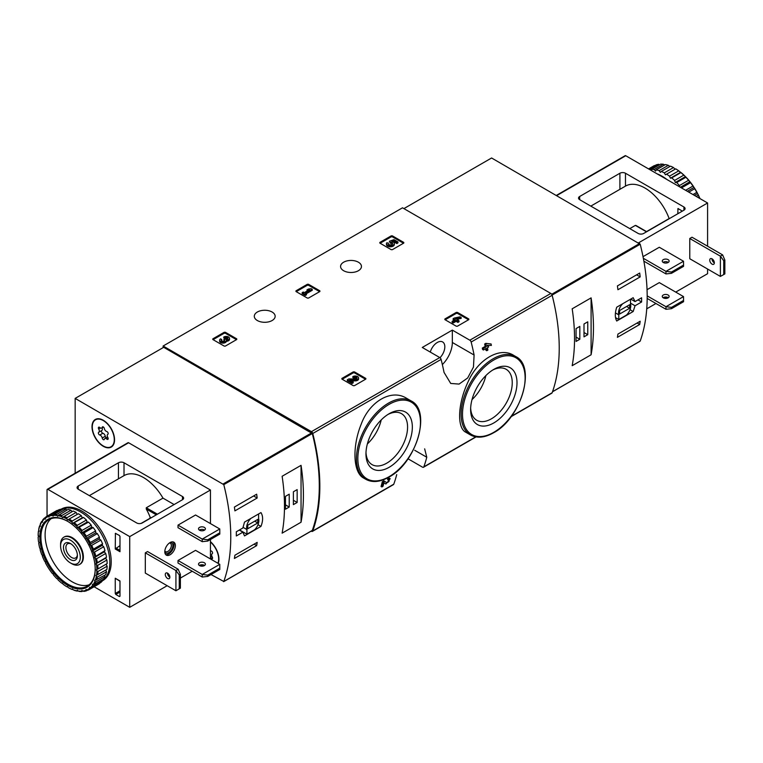 <?xml version="1.0" encoding="UTF-8"?>
<svg xmlns="http://www.w3.org/2000/svg" width="763" height="763" viewBox="0 0 763 763"><rect width="100%" height="100%" fill="white"/><g stroke="black" fill="none" stroke-linecap="round" stroke-linejoin="round"><path stroke-width="1.14" d="M408.024 458.792L422.511 467.166A1.965 1.135 -120 0 0 423.503 467.261A1.965 1.135 -120 0 0 423.827 466.842A183.053 105.685 -120 0 0 426.775 457.247L424.657 448.835M311.17 531.124L311.447 531.286A1.965 1.135 -120 0 0 312.439 531.382A1.965 1.135 -120 0 0 312.763 530.962A183.053 105.685 -120 0 0 312.763 433.489A1.965 1.135 -120 0 0 311.447 431.648L163.129 346.011L402.511 207.803L550.838 293.44A1.965 1.135 -120 0 1 552.154 295.281A183.053 105.685 -120 0 1 552.154 392.754A1.965 1.135 -120 0 1 551.821 393.174L511.038 416.722M406.412 398.2C391.467 388.71 369.511 401.338 361.176 424.247C352.048 446.613 353.059 472.726 363.617 478.039L365.82 479.317A45.275 26.133 -60 0 1 365.82 427.042A45.275 26.133 -60 0 1 411.095 400.899L406.412 398.2M383.951 482.779L385.086 483.523M381.881 486.947A183.053 105.685 60 0 0 383.15 482.187L382.32 481.711A183.053 105.685 60 0 1 381.042 486.47L381.881 486.947L382.988 486.308A183.053 105.685 -120 0 0 383.97 482.721L385.916 484.009L390.208 478.716L389.378 478.229M382.32 481.711L383.846 480.824L386.936 482.779C389.264 481.577 389.759 480.68 388.424 480.099L387.594 479.622A183.053 105.685 60 0 0 387.871 478.496L389.378 478.239M485.649 348.729A183.053 105.685 60 0 1 485.936 350.236L486.775 350.722L487.881 350.074A183.053 105.685 -120 0 0 487.423 347.699L488.606 347.012A183.053 105.685 -120 0 0 488.31 345.563L487.919 345.334M483.456 349.988A183.053 105.685 60 0 0 483.16 348.538L482.321 348.062A183.053 105.685 60 0 1 482.617 349.511L483.456 349.988L486.308 348.348A183.053 105.685 60 0 1 486.775 350.722M482.321 348.062L485.173 346.412A183.053 105.685 60 0 0 484.667 344.008L485.773 343.369L491.086 343.96L485.773 343.369M513.547 355.272C499.87 346.621 478.086 359.239 468.253 381.462C457.724 403.408 456.722 427.871 465.802 432.259L470.485 434.958A45.275 26.133 -60 0 1 470.485 382.683A45.275 26.133 -60 0 1 515.75 356.55L513.547 355.272M474.1 355.043A183.053 105.685 -120 0 0 471.152 342.043A1.965 1.135 -120 0 0 469.836 340.203L452.335 330.102L422.273 347.461L439.774 357.561A1.965 1.135 60 0 1 441.09 359.402A183.053 105.685 60 0 1 444.037 372.392L450.714 383.446L459.088 384.085L467.69 377.952L473.461 367.07L474.1 355.043L452.335 342.473L452.335 330.102M396.712 474.605A183.053 105.685 60 0 1 393.765 484.2A1.965 1.135 60 0 1 393.431 484.619L312.439 531.382M444.877 319.621L444.877 318.982L444.877 319.621L456.293 326.211L457.409 326.211L468.816 319.621L468.816 318.982L457.409 312.391L457.409 313.355L456.293 313.355L445.153 319.783M457.409 312.391L456.293 312.391L444.877 318.982M341.891 379.087L341.891 378.438L341.891 379.087L353.298 385.677L354.413 385.677L365.83 379.087L365.83 378.438L354.413 371.858L354.413 372.821L353.298 372.821L342.167 379.249M354.413 371.858L353.298 371.858L341.891 378.438M295.958 291.504L295.958 290.856L295.958 291.504L307.375 298.085L308.481 298.085L319.897 291.504L319.897 290.856L308.481 284.265L308.481 285.228L307.375 285.228L296.235 291.657M308.481 284.265L307.375 284.265L295.958 290.856M212.81 339.506L212.81 338.858L212.81 339.506L224.227 346.097L225.343 346.097L236.749 339.506L236.749 338.858L225.343 332.267L225.343 333.24L224.227 333.24L213.087 339.669M225.343 332.267L224.227 332.267L212.81 338.858M379.831 243.082L379.831 242.434L379.831 243.082L391.238 249.673L392.354 249.673L403.77 243.082L403.77 242.434L392.354 235.843L392.354 236.816L391.238 236.816L380.108 243.244M392.354 235.843L391.238 235.843L379.831 242.434M358.391 262.205A10.434 6.018 180 0 1 361.452 266.459A10.434 6.018 180 0 1 351.018 272.486A10.434 6.018 180 0 1 340.584 266.459A10.434 6.018 180 0 1 347.022 260.898A10.434 6.018 180 0 1 358.391 262.205M272.105 312.019A10.434 6.018 180 0 1 275.157 316.283A10.434 6.018 180 0 1 264.723 322.301A10.434 6.018 180 0 1 254.298 316.283A10.434 6.018 180 0 1 260.736 310.713A10.434 6.018 180 0 1 272.105 312.019M387.871 478.496L388.701 478.983A183.053 105.685 60 0 1 388.424 480.099L389.225 479.965M488.31 345.563L487.118 346.249A183.053 105.685 -120 0 0 486.928 345.315L491.382 345.41A183.053 105.685 -120 0 0 491.086 343.96M484.667 344.008L485.497 344.485A183.053 105.685 60 0 1 486.012 346.888L485.173 346.412M163.129 346.011L163.129 347.623M388.701 478.983L390.208 478.716M383.15 482.187L384.686 481.3M485.497 344.485L486.613 343.846M483.16 348.538L486.012 346.888M389.149 467.29A32.799 18.932 -60 0 1 365.963 453.899A32.799 18.932 -60 0 1 389.149 413.727A32.799 18.932 -60 0 1 412.344 427.118A32.799 18.932 -60 0 1 389.149 467.29M387.928 414.471A29.423 16.986 -60 0 1 401.481 413.651A29.423 16.986 -60 0 1 405.992 437.228A29.423 16.986 -60 0 1 386.765 463.16A29.423 16.986 -60 0 1 372.058 464.619A29.423 16.986 -60 0 1 365.992 452.469M381.223 419.917A29.423 16.986 -60 0 1 367.356 443.942M493.814 422.931A32.799 18.932 -60 0 1 470.628 409.54A32.799 18.932 -60 0 1 493.814 369.378A32.799 18.932 -60 0 1 516.999 382.768A32.799 18.932 -60 0 1 493.814 422.931M492.593 370.122A29.423 16.986 -60 0 1 506.146 369.292A29.423 16.986 -60 0 1 510.657 392.878A29.423 16.986 -60 0 1 491.429 418.801A29.423 16.986 -60 0 1 476.722 420.26A29.423 16.986 -60 0 1 470.657 408.11M485.888 375.568A29.423 16.986 -60 0 1 472.02 399.583M442.349 364.59A21.259 12.275 120 0 0 452.335 342.473M430.294 352.086A10.625 6.133 -60 0 1 442.626 341.948A10.625 6.133 -60 0 1 439.993 357.704M403.484 243.244L392.354 236.816M397.933 241.966L397.933 242.93L396.827 243.569L396.827 242.605L397.933 241.966L393.966 239.668L389.397 241.261L390.379 243.235A2.241 1.297 0 0 1 392.478 244.046M389.397 241.261L390.379 242.272A2.241 1.297 180 0 1 392.64 243.569A2.241 1.297 180 0 1 390.398 244.856A2.241 1.297 180 0 1 388.157 243.569A2.241 1.297 180 0 1 388.357 243.025L386.669 242.853A3.929 2.27 180 0 0 386.469 243.569A3.929 2.27 180 0 0 390.398 245.829A3.929 2.27 180 0 0 394.328 243.569A3.929 2.27 180 0 0 391.867 241.461L393.727 240.812L393.727 241.776L396.827 243.569M393.727 240.812L396.827 242.605M393.183 241.966L393.727 241.776M386.469 243.569L386.469 244.532A3.929 2.27 0 0 0 390.398 246.792A3.929 2.27 0 0 0 394.328 244.532L394.328 243.569M388.357 243.025L388.357 243.988A2.241 1.297 0 0 0 388.319 244.046M390.379 242.272L390.379 243.235M390.065 242.09L390.065 243.054M236.473 339.669L225.343 333.24M226.344 340.327A3.367 1.946 180 0 1 222.891 342.158A3.367 1.946 180 0 1 219.62 340.222L219.62 341.185A3.367 1.946 0 0 0 222.891 343.121A3.367 1.946 0 0 0 226.344 341.29A3.367 1.946 0 0 0 229.529 339.354L229.529 338.391A3.367 1.946 180 0 1 226.344 340.327L226.344 341.29M219.62 340.222A3.367 1.946 180 0 1 220.602 338.848L221.718 339.487L221.718 340.451A1.793 1.04 0 0 0 221.394 340.699M227.746 338.867A1.793 1.04 0 0 0 224.894 338.619L223.778 337.98L223.778 337.017L224.894 337.656A1.793 1.04 180 0 1 226.849 337.427A1.793 1.04 180 0 1 227.956 338.391A1.793 1.04 180 0 1 227.899 338.658A1.574 0.906 180 0 1 225.266 339.058L224.16 339.707A1.574 0.906 180 0 1 224.618 340.346A1.574 0.906 180 0 1 223.454 341.223A1.793 1.04 180 0 1 221.194 340.222A1.793 1.04 180 0 1 221.718 339.487M224.379 340.823A1.574 0.906 0 0 0 224.16 340.67L223.778 339.487M224.894 337.656L224.894 338.619M223.778 337.017A3.367 1.946 180 0 1 227.45 336.588A3.367 1.946 180 0 1 229.529 338.391M319.621 291.657L308.481 285.228M312.239 289.33L311.132 288.691L308.51 289.005L306.926 289.921L309.54 289.606L304.303 292.63L303.273 292.029L302.167 292.677L305.343 294.508L306.449 293.86L305.419 293.269L312.239 289.33L312.239 290.293L306.249 293.755M306.449 293.86L306.449 294.833L305.343 295.472L305.343 294.508M302.167 292.677L302.167 293.641L305.343 295.472M306.926 289.921L307.422 290.827M365.544 379.249L354.413 372.821M351.285 380.823L355.148 380.88A3.367 1.946 0 0 0 358.6 378.934L358.6 377.971A3.367 1.946 180 0 1 355.148 379.907L355.148 380.88M356.826 378.448A1.793 1.04 0 0 0 353.965 378.2L352.849 377.561L352.849 376.598L353.965 377.237A1.793 1.04 180 0 1 355.92 377.008A1.793 1.04 180 0 1 357.027 377.971A1.793 1.04 180 0 1 355.186 379.001L348.834 378.915L347.299 379.802L352.058 382.549L353.174 381.91L349.578 379.831L355.148 379.907M353.174 381.91L353.174 382.873L352.058 383.512L352.058 382.549M347.299 379.802L347.299 380.766L352.058 383.512M353.965 377.237L353.965 378.2M352.849 376.598A3.367 1.946 180 0 1 356.521 376.178A3.367 1.946 180 0 1 358.6 377.971M468.539 319.783L457.409 313.355M461.157 317.456L460.051 316.817L454.262 318.047L453.146 318.686L454.977 319.745L452.116 321.395L453.232 322.034L456.083 320.384L457.905 321.442L459.021 320.794L457.199 319.745L458.382 319.058L457.275 318.419L456.083 319.106L455.368 318.686L461.157 317.456L461.157 318.419L458.325 319.02M458.382 319.058L458.029 320.222M459.021 320.794L459.021 321.757L457.905 322.406L457.905 321.442M456.083 320.384L456.083 321.347L457.905 322.406M453.232 322.034L453.232 322.997L456.083 321.347M452.116 321.395L452.116 322.358L453.232 322.997M453.146 318.686L453.146 319.659L454.138 320.222M635.045 305.763L641.607 301.976A183.053 105.685 -120 0 0 641.607 297.789L635.045 301.585L633.166 297.704L616.723 307.193C614.864 313.078 614.864 317.685 616.723 321.013L633.166 311.523L635.045 305.763L630.486 303.13M639.861 341.271L640.205 341.071A183.053 105.685 -120 0 0 640.205 244.227L491.591 157.989L403.904 208.604M640.186 321.242A183.053 105.685 60 0 1 639.69 324.485L617.42 337.341A183.053 105.685 -120 0 0 617.916 334.099L640.186 321.242M617.42 285.915L639.69 273.059A183.053 105.685 60 0 1 640.186 276.883L617.916 289.74A183.053 105.685 -120 0 0 617.42 285.915M591.096 354.776A183.053 105.685 -120 0 0 591.096 297.875L591.096 354.776L572.174 365.696A183.053 105.685 60 0 0 572.174 308.805L591.096 297.875M641.607 301.976L637.992 299.878M635.045 301.585L630.743 299.096M633.166 311.523L630 309.702M615.522 317.608L618.793 319.497L626.471 315.071A8.66 4.998 120 0 0 630.486 303.893L630.486 299.249M622.818 303.674A8.66 4.998 120 0 0 618.793 314.852L618.793 319.497M615.445 312.916L618.793 314.852M619.632 314.032L629.656 308.242L629.656 304.714L619.632 310.493L619.632 314.032M626.585 306.478L629.656 308.242M637.124 323.007L639.69 324.485M636.628 274.833L640.186 276.883M576.065 341.433L579.823 339.268L579.823 326.402L576.065 328.576L576.065 341.433M584 336.855L587.758 334.68L587.758 321.824L584 323.998L584 336.855M584 332.515L587.758 334.68M576.065 337.093L579.823 339.268M671.497 272.038L665.975 271.361L683.514 261.242L683.562 266.354L671.497 273.316L671.497 272.038L683.562 265.066M643.877 261.175L665.975 273.936L671.497 273.316M665.975 273.936L665.975 271.361L643.343 258.295M683.514 261.242L659.299 247.26L643.018 256.654M671.497 307.394L665.975 306.716L683.514 296.597L683.562 301.709L671.497 308.681L671.497 307.394L683.562 300.422M647.177 298.438L665.975 309.292L671.497 308.681M665.975 309.292L665.975 306.716L647.186 295.872M683.514 296.597L659.299 282.615L647.053 289.682M643.705 233.44A3.939 2.27 180 0 1 638.145 233.44L579.689 199.687A3.939 2.27 180 0 1 578.535 198.084A3.939 2.27 180 0 1 579.689 196.472L619.909 173.249A3.939 2.27 180 0 1 625.479 173.249L683.934 207.002A3.939 2.27 180 0 1 685.088 208.604A3.939 2.27 180 0 1 683.934 210.216L643.705 233.44M707.587 246.211L707.587 202.987L625.755 155.738A1.183 0.677 -120 0 0 625.164 155.681L556.38 195.395M675.722 292.095L707.587 273.698L707.587 269.034M669.313 218.647L669.141 218.552A38.97 22.499 -120 0 0 625.479 186.105L625.479 173.249M682.38 211.113L677.973 208.566L677.811 213.754M707.587 202.987L638.555 242.834M666.957 297.15L664.859 298.362M655.961 303.502L646.738 308.824M722.618 254.89L720.396 256.177L720.396 276.425L689.781 258.752L689.781 238.495L692.003 237.217L722.618 254.89L724.85 260.088L723.734 260.736L720.396 256.177L689.781 238.495M629.79 228.614L635.36 225.4L636.456 226.039M646.547 231.59L669.141 218.552M668.13 259.668A3.443 1.993 180 0 1 669.141 261.08A3.443 1.993 180 0 1 667.015 262.92A3.443 1.993 180 0 1 663.266 262.482A3.443 1.993 180 0 1 662.255 261.08A3.443 1.993 180 0 1 664.382 259.239A3.443 1.993 180 0 1 668.13 259.668M668.331 262.367A3.443 1.993 0 0 0 663.076 262.367M668.13 295.033A3.443 1.993 180 0 1 669.141 296.435A3.443 1.993 180 0 1 667.015 298.276A3.443 1.993 180 0 1 663.266 297.837A3.443 1.993 180 0 1 662.255 296.435A3.443 1.993 180 0 1 664.382 294.594A3.443 1.993 180 0 1 668.13 295.033M668.331 297.723A3.443 1.993 0 0 0 663.076 297.723M720.396 276.425L723.734 274.556L723.734 260.736M712.041 258.829A3.252 1.879 60 0 1 714.168 261.69A3.252 1.879 60 0 1 713.672 264.294A3.252 1.879 60 0 1 712.041 264.132A3.252 1.879 60 0 1 709.924 261.27A3.252 1.879 60 0 1 710.42 258.667A3.252 1.879 60 0 1 712.041 258.829M711.974 258.791A3.252 1.879 -120 0 0 714.273 262.844A3.252 1.879 -120 0 0 714.34 262.882M723.734 274.556L724.85 273.907L724.85 260.088M667.425 261.928A4.836 2.794 -60 0 1 666.671 262.987M675.16 169.186L673.491 167.564A42.318 24.435 -120 0 0 670.515 166.153L661.33 171.456A42.318 24.435 -120 0 1 664.296 172.867L665.422 174.813L675.741 168.852A42.318 24.435 -120 0 1 678.698 170.874L669.513 176.177A42.318 24.435 -120 0 0 666.538 174.164M673.491 167.564L664.296 172.867M668.312 165.333L659.127 170.635A42.318 24.435 -120 0 0 656.247 169.863L665.431 164.56A42.318 24.435 -120 0 1 668.312 165.333L669.933 166.487M663.324 164.226L654.139 169.529A42.318 24.435 -120 0 0 651.44 169.424L660.624 164.121A42.318 24.435 -120 0 1 663.324 164.226L664.792 164.922M648.903 169.1L656.247 164.856A42.318 24.435 -120 0 1 658.688 164.293L649.637 169.52M648.569 168.909L653.443 166.096A42.318 24.435 -120 0 1 654.53 165.533L648.626 168.938M699.709 198.437A42.318 24.435 -120 0 0 698.231 195.175L696.152 196.377M699.967 198.58A41.526 23.977 -120 0 0 698.031 194.336L696.791 192.362L692.995 194.555M696.791 192.362A42.318 24.435 -120 0 0 694.683 188.719L688.779 192.123M697.287 192.886A41.526 23.977 -120 0 0 694.483 188.032L692.966 186.058L685.622 190.302M692.966 186.058A42.318 24.435 -120 0 0 690.525 182.681L681.473 187.908M693.596 186.658A41.526 23.977 -120 0 0 690.343 182.157L688.588 180.268L679.404 185.571A42.318 24.435 -120 0 0 676.705 182.557L685.889 177.254L684.659 175.814L683.782 175.147L674.597 180.45A42.318 24.435 -120 0 0 671.717 177.903L680.901 172.6L678.698 170.874M688.588 180.268A42.318 24.435 -120 0 0 685.889 177.254M683.782 175.147A42.318 24.435 -120 0 0 680.901 172.6M698.231 195.175L698.031 194.336M694.683 188.719L694.483 188.032M690.525 182.681L690.343 182.157M689.342 180.907A41.526 23.977 -120 0 0 685.746 176.902M684.659 175.814A41.526 23.977 -120 0 0 680.834 172.419M679.69 171.532A41.526 23.977 -120 0 0 675.741 168.852M667.005 179.553A41.336 23.863 -120 0 0 662.084 176.224A41.336 23.863 -120 0 0 657.162 173.869M679.404 185.571L679.661 186.859M674.597 180.45L675.265 182.5L676.705 182.557M669.513 176.177L670.419 178.199L671.717 177.903M659.127 170.635L660.424 172.428L661.33 171.456M654.139 169.529L655.579 171.131L656.247 169.863M651.173 170.407L651.44 169.424M680.157 172.572L670.419 178.199M685.002 176.873L675.265 182.5M689.552 181.947L680.358 187.259M693.662 187.641L687.339 191.294M697.21 193.783L694.435 195.385M242.882 527.996L236.32 531.782A183.053 105.685 60 0 1 236.32 535.96L242.882 532.173L244.513 535.912L260.956 526.413C263.159 520.728 263.159 516.122 260.956 512.593L244.513 522.083L242.882 527.996M75.165 473.213L75.165 398.4L223.788 484.639A183.053 105.685 60 0 1 223.788 581.482L211.008 574.539M75.165 398.4L163.683 347.299L312.305 433.537A183.053 105.685 60 0 1 312.305 530.38L311.953 530.581M234.899 510.876A183.053 105.685 -120 0 0 234.403 507.052L256.673 494.195A183.053 105.685 60 0 1 257.169 498.02L234.899 510.876M256.673 545.621L234.403 558.478A183.053 105.685 -120 0 0 234.899 555.235L257.169 542.379A183.053 105.685 60 0 1 256.673 545.621L254.108 544.143M282.119 476.265A183.053 105.685 60 0 1 282.119 533.156L301.051 522.226A183.053 105.685 -120 0 0 301.051 465.335L282.119 476.265M210.445 541.673A15.947 9.204 60 0 1 218.189 563.418M103.282 420.26A15.947 9.204 60 0 1 113.697 434.309A15.947 9.204 60 0 1 111.255 447.08A15.947 9.204 60 0 1 95.308 437.876A15.947 9.204 60 0 1 95.308 419.469A15.947 9.204 60 0 1 103.282 420.26M112.047 446.527A15.947 9.204 60 0 1 110.959 446.794M95.413 419.869A15.947 9.204 60 0 1 96.186 419.059M70.434 540.175A13.934 8.05 60 0 1 80.287 557.248A13.934 8.05 60 0 1 70.434 562.932A13.934 8.05 60 0 1 60.582 545.869A13.934 8.05 60 0 1 70.434 540.175M70.434 543.523L70.434 543.523A9.843 5.684 60 0 1 77.397 555.578A9.843 5.684 60 0 1 70.434 559.594A9.843 5.684 60 0 1 63.472 547.538A9.843 5.684 60 0 1 70.434 543.523M60.582 545.869L60.582 544.391A15.746 9.089 60 0 1 63.844 537.181A15.746 9.089 60 0 1 71.712 537.963A15.746 9.089 60 0 1 82.003 551.84A15.746 9.089 60 0 1 79.59 564.458A15.746 9.089 60 0 1 71.712 563.676L70.434 562.932M77.368 554.835A8.135 4.702 60 0 1 75.709 557.906A8.135 4.702 60 0 1 67.573 553.213A8.135 4.702 60 0 1 67.573 543.819A8.135 4.702 60 0 1 71.064 543.924M242.882 532.173L239.267 530.085M260.956 526.413L257.999 524.706M250.932 518.382A8.66 4.998 120 0 0 246.916 529.56L246.916 534.205L254.584 529.77A8.66 4.998 120 0 0 258.6 518.592L258.6 513.957M242.987 527.29L246.916 529.56M239.525 529.932L246.916 534.205M257.77 519.412L247.746 525.202L247.746 528.74L257.77 522.951L257.77 519.412M254.708 521.186L257.77 522.951M253.612 495.96L257.169 498.02M297.15 489.608L293.393 491.773L293.393 504.629L297.15 502.464L297.15 489.608M289.225 494.186L285.467 496.351L285.467 509.207L289.225 507.042L289.225 494.186M301.051 522.226L301.051 465.335M285.467 504.877L289.225 507.042M293.393 500.29L297.15 502.464M92.285 426.927A15.546 8.975 60 0 1 95.509 419.812A15.546 8.975 60 0 1 111.055 428.787A15.546 8.975 60 0 1 111.055 446.746A15.546 8.975 60 0 1 99.076 442.578A15.546 8.975 60 0 1 92.285 426.927M101.717 430.523A1.555 0.897 -120 0 0 101.603 431.992A1.555 0.897 -120 0 0 102.852 433.25A2.718 1.574 -120 0 1 105.275 436.264L102.213 438.029A2.718 1.574 -120 0 0 99.781 435.015A1.555 0.897 -120 0 1 98.522 433.718A1.555 0.897 -120 0 1 98.694 432.268A1.555 0.897 -120 0 1 98.713 432.259A2.718 1.574 60 0 0 98.761 432.239A2.718 1.574 60 0 0 98.713 429.025A1.555 0.897 -120 0 1 98.694 427.194A1.555 0.897 -120 0 1 99.781 427.499A2.718 1.574 -120 0 0 101.698 428.053A2.718 1.574 -120 0 0 102.213 427.29A1.555 0.897 -120 0 1 102.5 426.851A1.555 0.897 -120 0 1 103.577 427.146A1.555 0.897 -120 0 1 104.35 428.52A2.718 1.574 -120 0 0 106.772 431.534A1.555 0.897 -120 0 1 108.031 432.831A1.555 0.897 -120 0 1 107.869 434.281L107.841 434.3A1.555 0.897 -120 0 0 107.869 434.281M107.841 434.3A2.718 1.574 -120 0 0 107.802 434.319A2.718 1.574 -120 0 0 107.841 437.523A1.555 0.897 -120 0 1 107.869 439.364A1.555 0.897 -120 0 1 106.772 439.049A2.718 1.574 -120 0 0 104.865 438.506A2.718 1.574 -120 0 0 104.35 439.269A1.555 0.897 -120 0 1 104.054 439.698A1.555 0.897 -120 0 1 102.976 439.402A1.555 0.897 -120 0 1 102.213 438.029M95.509 419.812L97.178 418.849A15.546 8.975 60 0 1 97.273 418.792M112.819 445.726A15.546 8.975 60 0 1 112.724 445.783L111.055 446.746M98.799 432.211L101.775 430.494A2.718 1.574 -120 0 0 101.822 430.466A2.718 1.574 -120 0 0 102.07 427.833M105.275 436.264A1.555 0.897 -120 0 0 106.171 437.743M210.445 542.007A15.546 8.975 60 0 1 217.894 563.247M210.445 550.619A2.718 1.574 -120 0 0 211.16 550.943A1.555 0.897 -120 0 1 212.419 552.24A1.555 0.897 -120 0 1 212.248 553.69L212.228 553.7A1.555 0.897 -120 0 0 212.248 553.69M212.228 553.7A2.718 1.574 -120 0 0 212.19 553.728A2.718 1.574 -120 0 0 212.228 556.933A1.555 0.897 -120 0 1 212.248 558.764A1.555 0.897 -120 0 1 211.16 558.459A2.718 1.574 -120 0 0 210.445 557.963M202.233 577.028L178.017 563.046L178.017 560.481L195.557 550.352L219.773 564.334L219.82 569.446L207.755 576.418L207.755 575.13L202.233 574.463L202.233 577.028L207.755 576.418M219.773 564.334L202.233 574.463L178.017 560.481M219.82 568.158L207.755 575.13M202.233 541.673L178.017 527.691L178.017 525.125L195.557 514.996L219.773 528.978L219.82 534.09L207.755 541.062L207.755 539.775L202.233 539.107L202.233 541.673L207.755 541.062M219.773 528.978L202.233 539.107L178.017 525.125M219.82 532.803L207.755 539.775M78.227 489.207L136.682 522.951A3.939 2.27 0 0 0 142.252 522.951L182.471 499.727A3.939 2.27 0 0 0 183.625 498.125A3.939 2.27 0 0 0 182.471 496.513L124.016 462.769A3.939 2.27 0 0 0 118.446 462.769L78.227 485.993A3.939 2.27 0 0 0 77.073 487.595A3.939 2.27 0 0 0 78.227 489.207L78.227 485.993M119.982 545.612L115.251 548.988L115.413 533.356L119.429 535.483L119.982 536.446L119.982 551.716L115.251 548.988M47.048 516.189L47.048 489.846A1.183 0.677 60 0 1 47.296 489.302A1.183 0.677 60 0 1 47.888 489.36L129.72 536.608L129.72 607.319L94.097 586.757M115.251 578.24L119.982 580.967L119.982 596.237L119.429 596.561L115.804 594.463L115.251 593.5L115.251 578.24L119.982 581.234M129.72 607.319L167.164 585.707M180.383 578.077L192.219 571.249M201.117 566.098L203.216 564.897M47.296 489.302L128.022 442.702A1.183 0.677 60 0 1 128.613 442.759L210.445 490.008L210.445 523.599M129.72 536.608L210.445 490.008M164.798 551.716A7.477 4.32 -60 0 1 168.06 544.191A7.477 4.32 -60 0 1 173.821 542.188A7.477 4.32 -60 0 1 173.821 550.829A7.477 4.32 -60 0 1 166.344 555.14A7.477 4.32 -60 0 1 164.798 551.716M178.161 569.236L147.536 551.554L145.313 552.841L145.313 573.089L175.929 590.772L180.383 588.139L175.929 590.772L175.929 570.524L178.161 569.236L180.383 574.32L180.383 588.139M210.445 539.508L210.445 558.955M174.117 504.553L162.986 498.125A38.97 22.499 -120 0 0 124.016 475.626L89.357 495.626M141.098 523.418L149.863 518.354L150.111 517.2A38.97 22.499 -120 0 0 146.277 509.045L146.286 507.767L157.416 514.195M162.986 498.125L146.286 507.767M204.589 565.459A3.443 1.993 0 0 0 204.389 565.335A3.443 1.993 0 0 0 199.334 565.459M204.389 562.77A3.443 1.993 180 0 1 205.4 564.172A3.443 1.993 180 0 1 201.957 566.165A3.443 1.993 180 0 1 198.514 564.172A3.443 1.993 180 0 1 200.64 562.341A3.443 1.993 180 0 1 204.389 562.77M204.589 530.104A3.443 1.993 0 0 0 204.389 529.98A3.443 1.993 0 0 0 199.334 530.104M204.389 527.414A3.443 1.993 180 0 1 205.4 528.816A3.443 1.993 180 0 1 201.957 530.81A3.443 1.993 180 0 1 198.514 528.816A3.443 1.993 180 0 1 200.64 526.975A3.443 1.993 180 0 1 204.389 527.414M167.507 573.137A3.252 1.879 -120 0 0 169.806 577.19A3.252 1.879 -120 0 0 169.872 577.229M167.583 573.175A3.252 1.879 60 0 1 169.701 576.036A3.252 1.879 60 0 1 169.205 578.64A3.252 1.879 60 0 1 165.952 576.761A3.252 1.879 60 0 1 165.952 573.013A3.252 1.879 60 0 1 167.583 573.175M145.313 552.841L175.929 570.524L179.267 574.968L179.267 588.788M180.383 574.32L179.267 574.968M173.067 541.902A7.477 4.32 -60 0 1 172.428 550.018A7.477 4.32 -60 0 1 165.714 554.625M170.197 542.493A5.904 3.405 -60 0 1 171.646 549.57A5.904 3.405 -60 0 1 164.798 551.849M169.396 543.008A4.836 2.794 -60 0 1 170.359 543.237A4.836 2.794 -60 0 1 170.359 548.826A4.836 2.794 -60 0 1 165.523 551.62A4.836 2.794 -60 0 1 164.846 550.896M61.126 509.207L61.317 509.093A41.336 23.863 60 0 1 102.652 532.955A41.336 23.863 60 0 1 102.652 580.681L102.461 580.796M38.15 535.626A41.526 23.977 60 0 1 38.493 531.267L39.171 531.105L38.694 530.066A41.526 23.977 60 0 1 39.724 526.232L40.468 526.26L40.115 525.211A41.526 23.977 60 0 1 41.793 522.026L42.585 522.235L42.375 521.205A41.526 23.977 60 0 1 44.645 518.764L45.465 519.155L45.389 518.172A41.526 23.977 60 0 1 48.193 516.551L49.013 517.104L49.08 516.208A41.526 23.977 60 0 1 52.332 515.454L53.124 516.15L53.334 515.368A41.526 23.977 60 0 1 56.929 515.502L57.664 516.332L58.017 515.674A41.526 23.977 60 0 1 61.841 516.704L62.509 517.629L62.986 517.123A41.526 23.977 60 0 1 66.934 519.012L67.506 520.013L68.088 519.679A41.526 23.977 60 0 1 72.037 522.359L72.514 523.399L73.181 523.246A41.526 23.977 60 0 1 77.006 526.642L77.359 527.7L78.093 527.729A41.526 23.977 60 0 1 81.689 531.735L81.899 532.774L82.69 532.984A41.526 23.977 60 0 1 85.942 537.486L86.829 538.859A41.526 23.977 60 0 1 89.633 543.714L89.557 544.61L90.377 545.163A41.526 23.977 60 0 1 92.647 550.228L92.437 551.02L93.229 551.716A41.526 23.977 60 0 1 94.908 556.837L94.555 557.495L95.299 558.325A41.526 23.977 60 0 1 96.329 563.332L95.852 563.838L96.529 564.773A41.526 23.977 60 0 1 96.872 569.532L96.291 569.866L96.872 570.867A41.526 23.977 60 0 1 96.529 575.226L95.852 575.378L96.329 576.427A41.526 23.977 60 0 1 95.299 580.252L94.555 580.223L94.908 581.282A41.526 23.977 60 0 1 93.229 584.468L92.437 584.258L92.647 585.288A41.526 23.977 60 0 1 90.377 587.729L89.557 587.338L89.633 588.321A41.526 23.977 60 0 1 86.829 589.942L86.009 589.389L85.942 590.285A41.526 23.977 60 0 1 82.69 591.039L81.899 590.333L81.689 591.125A41.526 23.977 60 0 1 78.093 590.991L77.359 590.161L77.006 590.82A41.526 23.977 60 0 1 73.181 589.789L72.514 588.864L72.037 589.36A41.526 23.977 60 0 1 68.088 587.481L67.506 586.48L66.934 586.814A41.526 23.977 60 0 1 62.986 584.134L62.509 583.094L61.841 583.247A41.526 23.977 60 0 1 58.017 579.851L57.664 578.793L56.929 578.764A41.526 23.977 60 0 1 53.334 574.758L53.124 573.719L52.332 573.509A41.526 23.977 60 0 1 49.08 569.007L48.193 567.634A41.526 23.977 60 0 1 45.389 562.779L45.465 561.883L44.645 561.33A41.526 23.977 60 0 1 42.375 556.265L42.585 555.474L41.793 554.768A41.526 23.977 60 0 1 40.115 549.656L40.468 548.998L39.724 548.168A41.526 23.977 60 0 1 38.694 543.151L39.171 542.655L38.493 541.72A41.526 23.977 60 0 1 38.15 536.961L38.732 536.627L38.169 534.367A42.318 24.435 60 0 1 38.427 531.086L39.008 530.752M38.694 530.066L38.818 528.769A42.318 24.435 60 0 1 39.59 525.888L40.22 525.516M40.115 525.211L40.353 523.895A42.318 24.435 60 0 1 41.612 521.501L42.413 521.043M42.375 521.205L42.728 519.908A42.318 24.435 60 0 1 44.445 518.077L45.713 517.343M45.389 518.172L45.885 516.933A42.318 24.435 60 0 1 46.905 516.274A42.318 24.435 60 0 1 47.993 515.712L57.177 510.409A42.318 24.435 60 0 0 56.09 510.972L46.905 516.274M49.08 516.208L49.709 515.044L58.894 509.741A42.318 24.435 60 0 1 61.336 509.169A41.336 23.863 60 0 1 101.26 533.757A41.336 23.863 60 0 1 102.585 580.614M49.709 515.044A42.318 24.435 60 0 1 52.142 514.472L61.336 509.169L61.975 509.751M53.334 515.368L54.087 514.3L63.272 508.997A42.318 24.435 60 0 1 65.971 509.102L56.786 514.405L56.929 515.502M54.087 514.3A42.318 24.435 60 0 1 56.786 514.405M58.017 515.674L68.079 509.436A42.318 24.435 60 0 1 70.959 510.209L61.774 515.511L61.841 516.704M58.894 514.739A42.318 24.435 60 0 1 61.774 515.511M62.986 517.123L73.162 511.029A42.318 24.435 60 0 1 76.128 512.45L66.944 517.753L66.934 519.012M63.978 516.332A42.318 24.435 60 0 1 66.944 517.753M68.088 519.679L78.37 513.737A42.318 24.435 60 0 1 81.345 515.75L72.161 521.053L72.037 522.359M69.185 519.04A42.318 24.435 60 0 1 72.161 521.053M73.181 523.246L83.548 517.476A42.318 24.435 60 0 1 86.429 520.032L77.244 525.335L77.006 526.642M74.364 522.779A42.318 24.435 60 0 1 77.244 525.335M78.093 527.729L88.537 522.13A42.318 24.435 60 0 1 91.236 525.144L82.051 530.447L81.689 531.735M79.352 527.433A42.318 24.435 60 0 1 82.051 530.447M82.69 532.984L83.987 532.86L93.172 527.557A42.318 24.435 60 0 1 95.613 530.943L86.429 536.246L85.942 537.486M83.987 532.86A42.318 24.435 60 0 1 86.429 536.246M86.829 538.859L88.146 538.897L97.33 533.595A42.318 24.435 60 0 1 99.438 537.247L90.253 542.55L89.633 543.714M88.146 538.897A42.318 24.435 60 0 1 90.253 542.55M90.377 545.163L91.694 545.364L100.878 540.061A42.318 24.435 60 0 1 102.585 543.866L93.401 549.169L92.647 550.228M91.694 545.364A42.318 24.435 60 0 1 93.401 549.169M93.229 551.716L94.526 552.059L103.711 546.747A42.318 24.435 60 0 1 104.97 550.6L94.908 556.837M94.526 552.059A42.318 24.435 60 0 1 95.785 555.903M95.299 558.325L96.548 558.774L105.733 553.471A42.318 24.435 60 0 1 106.505 557.238L96.329 563.332M96.548 558.774A42.318 24.435 60 0 1 97.321 562.541M96.529 564.773L97.712 565.316L106.896 560.013A42.318 24.435 60 0 1 107.154 563.59L96.872 569.532M97.712 565.316A42.318 24.435 60 0 1 97.969 568.893M96.872 570.867L97.969 571.477L107.154 566.175A42.318 24.435 60 0 1 106.896 569.456L96.529 575.226M97.969 571.477A42.318 24.435 60 0 1 97.712 574.758M96.329 576.427L97.321 577.086L106.505 571.783A42.318 24.435 60 0 1 105.733 574.663L95.299 580.252M97.321 577.086A42.318 24.435 60 0 1 96.548 579.966M94.908 581.282L95.785 581.95L104.97 576.647A42.318 24.435 60 0 1 103.711 579.041L94.526 584.344L93.229 584.468M95.785 581.95A42.318 24.435 60 0 1 94.526 584.344M92.647 585.288L93.401 585.936L102.585 580.633A42.318 24.435 60 0 1 100.878 582.465L91.694 587.768L90.377 587.729M93.401 585.936A42.318 24.435 60 0 1 91.694 587.768M89.633 588.321L90.253 588.922L99.438 583.619A42.318 24.435 60 0 1 98.408 584.267L89.223 589.57A42.318 24.435 60 0 1 88.146 590.133L86.829 589.942M90.253 588.922A42.318 24.435 60 0 1 89.223 589.57M85.942 590.285L86.429 590.81L87.707 590.066M86.429 590.81A42.318 24.435 60 0 1 83.987 591.373L82.69 591.039M81.689 591.125L82.852 591.077M82.051 591.544A42.318 24.435 60 0 1 79.352 591.439L78.093 590.991M77.006 590.82L77.874 590.743M77.244 591.106A42.318 24.435 60 0 1 74.364 590.343L73.181 589.789M72.037 589.36L72.733 589.179M72.161 589.513A42.318 24.435 60 0 1 69.185 588.101L68.088 587.481M41.612 521.501L41.793 522.026M44.445 518.077L44.645 518.764M47.993 515.712L48.193 516.551M52.142 514.472L52.332 515.454M67.506 585.231A39.171 22.613 60 0 1 39.819 537.257A39.171 22.613 60 0 1 67.516 521.263A39.171 22.613 60 0 1 95.203 569.236A39.171 22.613 60 0 1 67.506 585.231M95.203 568.912A38.379 22.156 60 0 1 87.259 586.165A38.379 22.156 60 0 1 68.069 584.258A38.379 22.156 60 0 1 42.995 550.438A38.379 22.156 60 0 1 48.88 519.689A38.379 22.156 60 0 1 67.793 521.425M89.233 584.763A38.379 22.156 60 0 1 72.247 581.854A38.379 22.156 60 0 1 47.773 549.942A38.379 22.156 60 0 1 51.083 518.678M64.111 537.038A15.746 9.089 60 0 1 72.247 537.657A15.746 9.089 60 0 1 83.377 556.942A15.746 9.089 60 0 1 79.848 564.296M66.886 510.123L65.971 509.102M72.027 511.687L70.959 510.209M77.254 514.386L76.128 512.45M83.548 517.476L82.251 517.772L81.345 515.75M88.537 522.13L87.096 522.073L86.429 520.032M93.172 527.557L91.646 527.147L91.236 525.144M97.33 533.595L95.757 532.841L95.613 530.943M100.878 540.061L99.304 538.983L99.438 537.247M103.711 546.747L102.175 545.392L102.585 543.866M105.733 553.471L104.302 551.868L104.97 550.6M106.896 560.013L105.599 558.211L106.505 557.238M107.154 566.175L106.038 564.239L96.291 569.866M106.505 571.783L105.761 570.114M104.97 576.647L104.541 575.35M102.585 580.633L102.414 579.785M95.852 563.838L105.599 558.211M94.555 557.495L104.302 551.868M92.437 551.02L102.175 545.392M89.557 544.61L99.304 538.983M86.009 538.468L95.757 532.841M81.899 532.774L91.646 527.147M77.359 527.7L87.096 522.073M72.514 523.399L82.251 517.772M423.827 466.842L475.74 436.865M511.334 416.321L552.154 392.754M471.152 342.043L552.154 295.281M312.763 433.489L441.09 359.402M312.763 530.962L393.765 484.2M469.836 340.203L550.838 293.44M311.447 431.648L439.774 357.561M389.149 476.665A44.283 25.57 -60 0 1 362.034 438.086A44.283 25.57 -60 0 1 416.274 406.774A44.283 25.57 -60 0 1 389.149 476.665M493.814 432.316A44.283 25.57 -60 0 1 466.698 393.727A44.283 25.57 -60 0 1 520.929 362.415A44.283 25.57 -60 0 1 493.814 432.316M426.775 457.247L414.7 450.275M403.77 242.434L403.77 243.082M391.238 235.843L391.238 236.816M236.749 338.858L236.749 339.506M224.227 332.267L224.227 333.24M224.16 339.707L224.16 340.67M319.897 290.856L319.897 291.504M307.375 284.265L307.375 285.228M365.83 378.438L365.83 379.087M353.298 371.858L353.298 372.821M468.816 318.982L468.816 319.621M456.293 312.391L456.293 313.355M552.097 295.09L640.205 244.227M552.536 391.686L640.205 341.071M551.697 294.28L639.68 243.483M579.689 199.687L579.689 196.472M619.909 189.319L619.909 173.249M683.934 210.216L683.934 207.002M625.755 155.738L556.723 195.586M677.811 208.928L678.364 208.604M635.36 225.4L646.49 231.828M312.305 530.38L223.788 581.482M312.305 433.537L223.788 484.639M311.781 432.802L223.263 483.904M102.852 433.25L99.781 435.015M100.497 427.995L98.713 429.025M103.024 426.813L102.213 427.29M108.146 438.258L106.772 439.049M212.524 557.667L211.16 558.459M115.804 533.394L115.251 533.719M124.016 462.769L124.016 475.626M118.446 462.769L118.446 478.84M47.888 489.36L128.613 442.759M182.471 496.513L182.471 499.727M119.982 596.237L119.429 596.561M119.982 592.059L115.804 594.463M119.982 590.772L115.251 593.5M146.277 509.045L156.31 514.834M150.111 517.2L151.16 517.81M115.804 548.025L119.982 550.428M423.503 467.261L476.055 436.922M365.82 479.317C372.382 482.845 380.088 482.111 388.949 477.123C416.264 462.941 431.944 410.752 411.095 400.899M470.485 434.958C477.047 438.487 484.753 437.752 493.613 432.764C520.929 418.582 536.599 366.393 515.75 356.55M552.488 391.8L640.071 341.233M590.82 206.115L625.479 186.105M635.913 225.457L646.719 231.694M312.172 530.552L223.654 581.654M79.59 564.458L80.115 564.153M63.844 537.181L64.369 536.875M101.822 430.466L98.761 432.239M103.444 427.042L101.698 428.053M107.545 436.951L104.865 438.506M211.933 556.361L210.445 557.219"/></g></svg>
